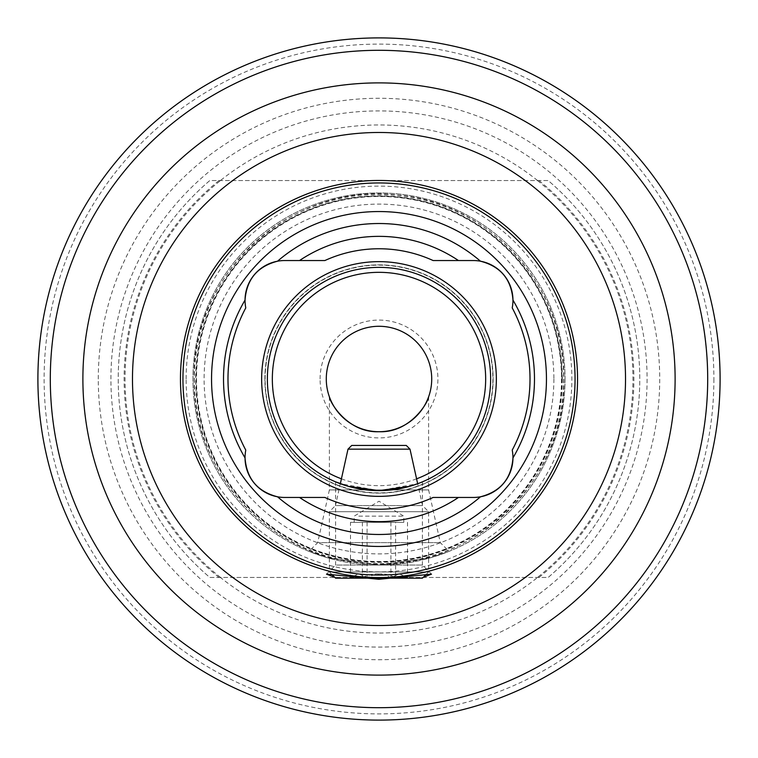 <?xml version="1.0" encoding="UTF-8"?>
<svg xmlns="http://www.w3.org/2000/svg" width="758" height="758" viewBox="0 0 758 758"><rect width="100%" height="100%" fill="white"/><g stroke="black" fill="none" stroke-linecap="round" stroke-linejoin="round"><path stroke-width="0.57" stroke-dasharray="3.79 2.84" d="M561.953 379A182.953 182.953 0 0 1 379 561.953A182.953 182.953 0 0 1 196.047 379A182.953 182.953 0 0 1 379 196.047A182.953 182.953 0 0 1 561.953 379M561.526 379A182.526 182.526 0 0 1 379 561.526A182.526 182.526 0 0 1 196.474 379A182.526 182.526 0 0 1 379 196.474A182.526 182.526 0 0 1 561.526 379M220.407 577.454L209.814 577.454A260.79 260.79 0 0 1 209.814 180.546L548.186 180.546A260.79 260.79 0 0 1 548.186 577.454L209.814 577.454A260.79 260.79 0 0 1 209.814 180.546L548.186 180.546A260.79 260.79 0 0 1 548.186 577.454L220.407 577.454A254.044 254.044 0 0 0 537.593 577.454M537.469 180.546A253.968 253.968 0 0 1 537.469 577.454M220.531 577.454A253.968 253.968 0 0 1 220.531 180.546M422.414 481.842L422.414 565.051L431.51 574.147M335.586 481.842L335.586 565.051L422.414 565.051L335.586 565.051L326.49 574.147M332.212 574.782L329.389 571.958L428.611 571.958L329.389 571.958L329.389 511.697L428.611 511.697L329.389 511.697L335.481 505.595L422.519 505.595L335.481 505.595L340.333 483.718L379 490.634L417.667 483.727M423.315 577.255L419.913 578.155M338.087 578.155L334.685 577.255M245.042 300.073A39.691 39.691 0 0 0 245.781 307.881A151.013 151.013 0 0 0 245.781 450.119A39.691 39.691 0 0 0 245.042 457.927M277.523 496.793A39.691 39.691 0 0 0 284.733 497.456L324.869 497.456A130.234 130.234 0 0 0 433.131 497.456L473.267 497.456A39.691 39.691 0 0 0 480.477 496.793M264.883 379A114.117 114.117 0 0 1 379 264.883A114.117 114.117 0 0 1 493.117 379A114.117 114.117 0 0 1 379 493.117A114.117 114.117 0 0 1 264.883 379A114.117 114.117 0 0 1 379 264.883A114.117 114.117 0 0 1 493.117 379A114.117 114.117 0 0 1 379 493.117A114.117 114.117 0 0 1 264.883 379A114.117 114.117 0 0 1 379 264.883A114.117 114.117 0 0 1 493.117 379A114.117 114.117 0 0 1 379 493.117A114.117 114.117 0 0 1 264.883 379M267.366 379A111.634 111.634 0 0 1 379 267.366A111.634 111.634 0 0 1 490.634 379A111.634 111.634 0 0 1 379 490.634A111.634 111.634 0 0 1 267.366 379M329.389 396.813L329.389 489.914L428.611 489.914L440.303 542.633L449.039 551.369L430.61 557.755L379.076 565.051L327.38 557.755L308.961 551.369L327.38 557.746L378.848 565.051L430.525 557.774L449.039 551.369M428.611 396.813L428.611 489.914L329.389 489.914L317.697 542.633L440.303 542.633L317.697 542.633L308.961 551.369M326.281 379A52.719 52.719 0 0 1 379 326.281A52.719 52.719 0 0 1 431.719 379A52.719 52.719 0 0 1 379 431.719A52.719 52.719 0 0 1 326.281 379M720.1 379A341.1 341.1 0 0 1 379 720.1A341.1 341.1 0 0 1 37.9 379A341.1 341.1 0 0 1 379 37.9A341.1 341.1 0 0 1 720.1 379M713.894 379A334.894 334.894 0 0 1 379 713.894A334.894 334.894 0 0 1 44.106 379A334.894 334.894 0 0 1 379 44.106A334.894 334.894 0 0 1 713.894 379M98.284 379A280.716 280.716 0 0 1 379 98.284A280.716 280.716 0 0 1 659.716 379A280.716 280.716 0 0 1 379 659.716A280.716 280.716 0 0 1 98.284 379M565.051 379A186.051 186.051 0 0 1 379 565.051A186.051 186.051 0 0 1 192.949 379A186.051 186.051 0 0 1 379 192.949A186.051 186.051 0 0 1 565.051 379A186.051 186.051 0 0 1 379 565.051A186.051 186.051 0 0 1 192.949 379A186.051 186.051 0 0 1 379 192.949A186.051 186.051 0 0 1 565.051 379M320.084 379A58.916 58.916 0 0 1 379 320.084A58.916 58.916 0 0 1 437.916 379A58.916 58.916 0 0 1 379 437.916A58.916 58.916 0 0 1 320.084 379M537.593 180.546A254.044 254.044 0 0 0 220.407 180.546M277.523 261.207A39.691 39.691 0 0 1 284.733 260.544L324.869 260.544A130.234 130.234 0 0 1 433.131 260.544L473.267 260.544A39.691 39.691 0 0 1 480.477 261.207M512.958 457.927A39.691 39.691 0 0 0 512.219 450.119A151.013 151.013 0 0 0 512.219 307.881A39.691 39.691 0 0 0 512.958 300.073M395.6 522.338L354.194 522.338L395.6 522.338L395.6 577.653C386.182 572.65 376.669 572.65 367.08 577.653L358.78 573.815L350.48 577.653L351.721 576.288L362.4 577.653C371.818 572.65 381.331 572.65 390.92 577.653L399.22 573.815L407.52 577.653L406.279 576.288L395.6 577.653M358.78 516.141L403.806 516.141L358.78 516.141M410.002 449.162L347.998 449.162M406.279 445.439L351.721 445.439M355.246 578.155L408.145 578.155L355.246 578.155M422.414 578.155L335.586 578.155M356.165 578.155L401.835 578.155M367.08 522.338L367.08 577.653M350.48 522.338L403.806 522.338L350.48 522.338L350.48 577.653M362.4 522.338L362.4 577.653M390.92 522.338L390.92 577.653M407.52 522.338L407.52 577.653M562.294 379A183.294 183.294 0 0 1 379 562.294A183.294 183.294 0 0 1 195.706 379A183.294 183.294 0 0 1 379 195.706A183.294 183.294 0 0 1 562.294 379M561.602 379A182.602 182.602 0 0 1 379 561.602A182.602 182.602 0 0 1 196.398 379A182.602 182.602 0 0 1 379 196.398A182.602 182.602 0 0 1 561.602 379A182.574 182.574 0 0 1 379 561.574A182.574 182.574 0 0 1 196.426 379A182.574 182.574 0 0 1 379 196.426A182.574 182.574 0 0 1 561.574 379M538.957 180.546A254.896 254.896 0 0 1 538.957 577.454M219.043 577.454A254.896 254.896 0 0 1 219.043 180.546M265.139 379A113.861 113.861 0 0 1 379 265.139A113.861 113.861 0 0 1 492.861 379A113.861 113.861 0 0 1 379 492.861A113.861 113.861 0 0 1 265.139 379M110.914 379A268.086 268.086 0 0 1 379 110.914A268.086 268.086 0 0 1 647.086 379A268.086 268.086 0 0 1 379 647.086A268.086 268.086 0 0 1 110.914 379M186.127 379A192.873 192.873 0 0 1 379 186.127A192.873 192.873 0 0 1 571.873 379A192.873 192.873 0 0 1 379 571.873A192.873 192.873 0 0 1 186.127 379M563.668 379A184.668 184.668 0 0 1 379 563.668A184.668 184.668 0 0 1 194.332 379A184.668 184.668 0 0 1 379 194.332A184.668 184.668 0 0 1 563.668 379M553.89 379A174.89 174.89 0 0 1 379 553.89A174.89 174.89 0 0 1 204.11 379A174.89 174.89 0 0 1 379 204.11A174.89 174.89 0 0 1 553.89 379M416.578 478.829A106.67 106.67 0 0 1 341.422 478.829M194.19 379C192.191 470.377 267.669 554.657 358.724 562.701C463.991 577.539 567.003 485.31 563.81 379C565.866 286.552 488.616 201.656 396.396 195.005C291.953 182.024 191.092 273.799 194.19 379M354.194 522.338L354.194 516.141L379 501.237L403.806 516.141L403.806 522.338M425.788 574.782L428.611 571.958L428.611 511.697L422.519 505.595L417.667 483.718M351.721 576.288L349.855 578.155M406.279 576.288L408.145 578.155"/><path stroke-width="1.14" d="M417.667 483.727L409.699 486.333L379.019 490.634L348.273 486.323L335.586 481.842L340.333 483.718L347.998 449.162L410.002 449.162L417.667 483.718M334.685 577.255L326.49 574.147L378.858 579.273L431.51 574.147L423.315 577.255M419.913 578.155L338.087 578.155M245.781 307.881A39.691 39.691 0 0 1 245.042 300.073C246.577 279.399 257.407 266.446 277.523 261.207A155.475 155.475 0 0 1 480.477 261.207C500.555 266.399 511.385 279.351 512.958 300.073A155.475 155.475 0 0 1 512.958 457.927C511.423 478.601 500.593 491.554 480.477 496.793A39.691 39.691 0 0 1 473.267 497.456L458.467 497.456A142.646 142.646 0 0 1 299.533 497.456L284.733 497.456A39.691 39.691 0 0 1 277.523 496.793C257.445 491.601 246.615 478.649 245.042 457.927A39.691 39.691 0 0 1 245.781 450.119A151.013 151.013 0 0 1 245.781 307.881M299.533 260.544L284.733 260.544A39.691 39.691 0 0 0 245.042 300.073A155.475 155.475 0 0 0 245.042 457.927A39.691 39.691 0 0 0 277.523 496.793A155.475 155.475 0 0 0 480.477 496.793A39.691 39.691 0 0 0 512.219 450.119A151.013 151.013 0 0 0 512.219 307.881A39.691 39.691 0 0 0 473.267 260.544L458.467 260.544A142.646 142.646 0 0 0 299.533 260.544L324.869 260.544A130.234 130.234 0 0 1 433.131 260.544L458.467 260.544M575.057 379A196.057 196.057 0 0 1 379 575.057A196.057 196.057 0 0 1 182.943 379A196.057 196.057 0 0 1 379 182.943A196.057 196.057 0 0 1 575.057 379M577.539 379A198.539 198.539 0 0 1 379 577.539A198.539 198.539 0 0 1 180.461 379A198.539 198.539 0 0 1 379 180.461A198.539 198.539 0 0 1 577.539 379M267.366 379A111.634 111.634 0 0 1 379 267.366A111.634 111.634 0 0 1 490.634 379A111.634 111.634 0 0 1 379 490.634A111.634 111.634 0 0 1 267.366 379M261.643 379A117.357 117.357 0 0 1 379 261.643A117.357 117.357 0 0 1 496.357 379A117.357 117.357 0 0 1 379 496.357A117.357 117.357 0 0 1 261.643 379M211.548 379A167.452 167.452 0 0 1 379 211.548A167.452 167.452 0 0 1 546.452 379A167.452 167.452 0 0 1 379 546.452A167.452 167.452 0 0 1 211.548 379M329.389 396.813C330.213 403.36 348.348 432.998 378.962 431.719C409.595 433.045 427.787 403.398 428.611 396.813C427.834 403.322 409.623 432.979 379.114 431.719C348.434 433.102 330.194 403.36 329.389 396.813M326.281 379A52.719 52.719 0 0 1 379 326.281A52.719 52.719 0 0 1 431.719 379A52.719 52.719 0 0 1 379 431.719A52.719 52.719 0 0 1 326.281 379M720.1 379A341.1 341.1 0 0 1 379 720.1A341.1 341.1 0 0 1 37.9 379A341.1 341.1 0 0 1 379 37.9A341.1 341.1 0 0 1 720.1 379A341.1 341.1 0 0 0 379 37.9A341.1 341.1 0 0 0 37.9 379M458.467 497.456L433.131 497.456A130.234 130.234 0 0 1 324.869 497.456L299.533 497.456M347.998 449.162L351.721 445.439L406.279 445.439L410.002 449.162M401.835 578.155L422.414 578.155L425.788 574.782M332.212 574.782L335.586 578.155L356.165 578.155M625.521 379A246.521 246.521 0 0 1 379 625.521A246.521 246.521 0 0 1 132.479 379A246.521 246.521 0 0 1 379 132.479A246.521 246.521 0 0 1 625.521 379M82.887 379A296.113 296.113 0 0 1 379 82.887A296.113 296.113 0 0 1 675.113 379A296.113 296.113 0 0 1 379 675.113A296.113 296.113 0 0 1 82.887 379M341.422 478.829A106.67 106.67 0 0 1 379 272.33A106.67 106.67 0 0 1 416.578 478.829M707.697 379A328.697 328.697 0 0 1 379 707.697A328.697 328.697 0 0 1 50.303 379A328.697 328.697 0 0 1 379 50.303A328.697 328.697 0 0 1 707.697 379"/></g></svg>
